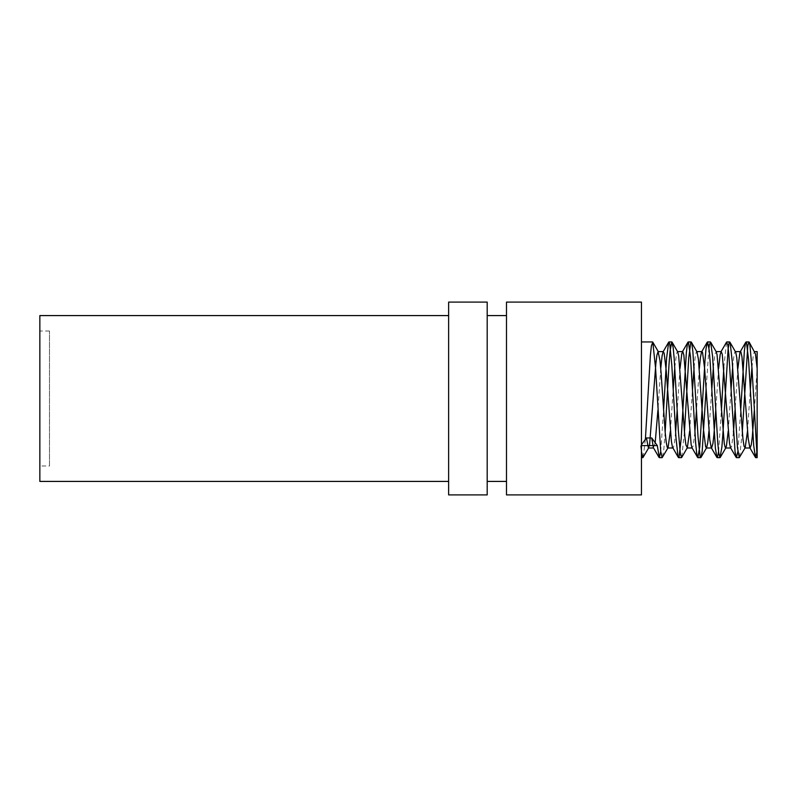 <?xml version="1.0" encoding="UTF-8"?>
<svg xmlns="http://www.w3.org/2000/svg" width="797" height="797" viewBox="0 0 797 797"><rect width="100%" height="100%" fill="white"/><g stroke="black" fill="none" stroke-linecap="round" stroke-linejoin="round"><path stroke-width="0.6" stroke-dasharray="3.98 2.99" d="M448.631 302.093L448.631 494.907M487.196 494.907L487.196 302.093M448.631 481.418L448.631 315.582L448.631 481.418M39.85 481.418L39.85 315.582M39.85 465.986L39.85 331.014L39.85 465.986L49.494 465.986L49.494 331.014L49.494 465.986M487.196 315.582L487.196 481.418L487.196 315.582M506.484 315.582L506.484 481.418L506.484 315.582M506.484 494.907L506.484 302.093M641.455 445.603L641.455 341.943L641.455 445.603M641.455 302.093L641.455 494.907M660.743 451.53L663.582 410.276M718.585 451.53L721.424 410.276M723.806 367.477L726.525 342.192M737.873 451.54L740.712 410.266M742.286 432.104L739.566 457.398M708.941 348.04L706.102 389.305M684.444 432.104L681.724 457.388M665.166 432.104L663.841 449.209L662.446 457.388M645.381 439.406L643.159 457.388M754.311 410.276L757.15 368.503L757.15 451.54M737.873 368.503L735.023 410.266M733.449 432.104L731.586 446.718L730.54 447.705M718.585 368.503L715.746 410.276M699.308 368.503L696.468 410.266M694.884 432.104L693.201 446.001L691.985 447.705M680.02 368.503L677.181 410.276M675.597 432.104L674.531 442.395L673.495 447.466L672.698 447.705M660.743 368.503L657.904 410.276M655.194 442.724L653.41 447.705M641.455 444.796L640.639 445.912L641.455 445.912M640.639 445.912L641.455 453.623M670.377 431.077L673.216 389.305M674.8 367.467L676.593 353.101L677.699 351.866M689.664 431.077L692.503 389.305M694.087 367.477L695.273 356.379L696.309 351.885L696.986 351.875M708.941 431.077L711.781 389.305M713.365 367.477L714.979 353.878L716.264 351.875M728.229 431.077L731.068 389.305M732.652 367.477L733.658 357.674L734.695 352.284L735.551 351.875M747.506 431.077L750.346 389.305M751.93 367.477L753.364 354.814L754.4 351.607L754.829 351.875M49.494 331.014L39.85 331.014"/><path stroke-width="1.2" d="M448.631 302.093L487.196 302.093L487.196 494.907L448.631 494.907L448.631 302.093M448.631 481.418L39.85 481.418L39.85 315.582L448.631 315.582M506.484 302.093L506.484 494.907L641.455 494.907L641.455 302.093L506.484 302.093M487.196 315.582L506.484 315.582M641.455 445.603L657.306 445.603L659.318 457.637L660.743 451.53M663.582 410.276L666.631 357.763L668.683 342.182L669.749 343.826L671.821 365.285L675.966 437.593L678.038 456.671L678.596 457.627L679.074 456.94L681.146 438.798L686.337 352.762L687.373 344.254L688.409 342.023L690.481 356.667L695.661 443.172L696.698 453.403L697.883 457.637L699.816 446.579L704.996 360.483L706.032 348.638L707.527 341.943L709.141 349.813L710.177 362.286L715.367 447.954L716.882 457.388L717.439 457.408L718.585 451.53M721.424 410.276L723.806 367.477M726.525 342.192L727.8 344.981L728.847 354.217L735.063 451.849L736.448 457.627L737.873 451.54M740.712 410.266L744.398 350.531L745.434 343.258L746.092 341.943L746.47 342.381L748.542 359.467L753.723 445.742L755.446 457.388L757.15 451.54L757.15 457.637L751.969 368.005L749.887 344.762L748.861 341.963L747.815 345.699L742.286 432.104M729.932 342.182L735.731 352.264L736.767 357.624L742.993 439.376L744.029 446.26L745.195 447.705L739.287 457.637L737.454 447.555L732.264 361.748L730.191 342.849L729.644 341.943L729.155 342.68L728.119 348.976L722.939 433.249L721.893 446.997L720.01 457.637L718.784 453.134L717.748 442.694L712.568 356.189L710.645 342.182L709.46 344.463L708.941 348.04M706.102 389.305L702.197 451.092L701.161 457.05L700.722 457.627L700.125 456.532L698.052 437.045L692.862 351.447L691.826 343.646L690.79 342.202L688.718 358.261L684.444 432.104M672.08 342.182L677.699 351.875L678.675 355.861L684.892 436.995L685.928 445.055L687.343 447.705L681.724 457.398L680.429 454.489L678.347 430.709L674.202 358.799L673.166 347.582L671.801 341.943L670.058 351.029L669.022 364.099L665.166 432.104M659.039 457.398L653.41 447.705L651.737 437.971L646.427 437.971L648.449 447.994L649.625 444.497L655.851 363.86L656.887 355.233L658.083 351.587L659.996 360.623L661.032 372.159L665.186 432.363L666.222 442.305L667.258 447.436L668.065 447.705L662.158 457.627L660.723 451.441L655.542 367.815L652.803 342.192L651.398 345.778L650.362 355.691L645.381 439.406M648.778 447.705L642.88 457.637L641.455 451.54M749.21 342.182L755.446 353.848L757.15 368.503L757.15 351.587L757.15 451.54M754.311 410.276L752.338 436.397L751.302 444.726L750.156 447.994M755.446 457.398L749.828 447.705L748.184 438.34L741.957 356.797L740.921 351.995L740.523 351.587L739.885 352.613L737.873 368.503M735.023 410.266L733.449 432.104M736.169 457.398L730.54 447.705L729.514 443.291L722.251 354.177L721.215 351.587L720.179 354.446L718.585 368.503M715.746 410.276L713.953 434.504L712.917 443.63L711.601 447.994M716.882 457.398L711.263 447.705L709.798 439.964L704.618 368.553L702.536 352.443L701.958 351.587L701.499 352.115L700.463 357.176L699.308 368.503M696.468 410.266L694.884 432.104M697.604 457.398L691.975 447.705L691.129 444.427L683.866 355.163L682.83 351.646L681.794 353.569L680.02 368.503M677.181 410.276L675.597 432.104M678.317 457.398L672.449 447.137L671.413 441.448L666.232 370.744L664.15 353.061L663.114 351.776L662.078 355.93L660.743 368.503M657.904 410.276L655.194 442.724M657.306 445.603L651.737 437.971M646.427 437.971L641.455 444.796M668.065 447.705L670.377 431.077M673.216 389.305L674.8 367.467M687.343 447.705L689.664 431.077M692.503 389.305L694.087 367.477M691.368 342.182L696.986 351.875L698.381 359.058L703.572 430.241L705.644 446.928L706.63 447.705L707.716 442.873L708.941 431.077M711.781 389.305L713.365 367.477M710.645 342.182L716.264 351.875L717.061 354.775L724.324 444.019L725.36 447.874L726.396 446.29L728.229 431.077M731.068 389.305L732.652 367.477M745.195 447.705L747.506 431.077M750.346 389.305L751.93 367.477M487.196 481.418L506.484 481.418M748.931 341.943L746.092 341.943M729.644 341.943L726.804 341.943M710.366 341.943L707.527 341.943M691.089 341.943L688.239 341.943M671.801 341.943L668.962 341.943M652.524 341.943L641.455 341.943M757.15 457.637L755.725 457.637M739.287 457.637L736.448 457.637M720.01 457.637L717.161 457.637M700.722 457.637L697.883 457.637M681.445 457.637L678.596 457.637M662.158 457.637L659.318 457.637M642.88 457.637L641.455 457.637M668.683 342.182L663.054 351.875M687.96 342.182L682.342 351.875M707.248 342.182L701.619 351.875M726.525 342.182L720.906 351.875M745.803 342.182L740.184 351.875M720.289 457.398L725.908 447.705M701.001 457.398L706.63 447.705M652.803 342.182L658.422 351.875M757.15 351.587L754.669 351.587M740.523 351.587L735.382 351.587M721.235 351.587L716.104 351.587M701.958 351.587L696.817 351.587M682.67 351.587L677.37 351.587M663.393 351.587L658.083 351.587M749.997 447.994L744.856 447.994M730.71 447.994L725.579 447.994M711.432 447.994L706.291 447.994M692.145 447.994L687.014 447.994M672.867 447.994L667.727 447.994M653.58 447.994L648.449 447.994"/></g></svg>
